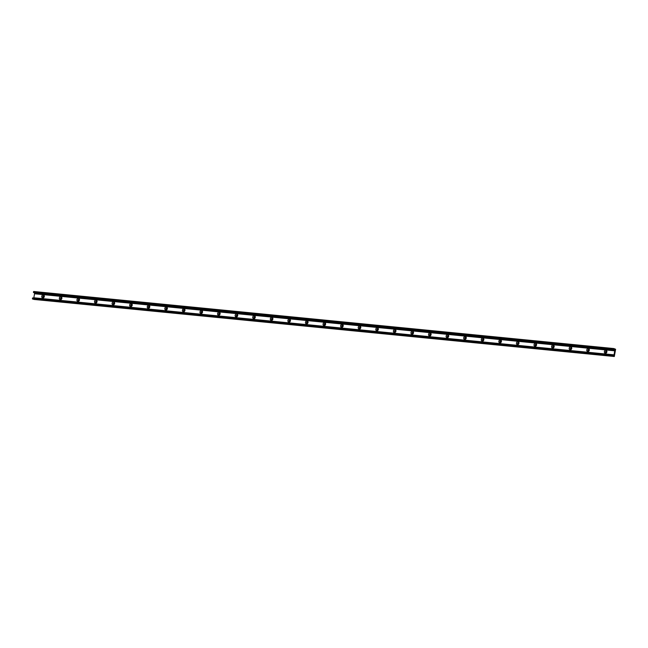 <?xml version="1.0" encoding="UTF-8"?>
<svg xmlns="http://www.w3.org/2000/svg" width="648" height="648" viewBox="0 0 648 648"><rect width="100%" height="100%" fill="white"/><g stroke="black" fill="none" stroke-linecap="round" stroke-linejoin="round"><path stroke-width="0.97" d="M41.78 296.314A1.563 1.264 106.1 0 1 43.894 295.172A1.563 1.264 106.1 0 1 43.456 297.829A1.563 1.264 106.1 0 1 41.78 296.314M42.898 296.509A0.745 0.608 -73.9 0 0 44.08 296.735A0.745 0.608 -73.9 0 0 42.898 296.509M43.781 295.877A0.745 0.608 -73.9 0 0 43.367 297.302M59.357 298.04A1.563 1.264 106.1 0 1 61.471 296.897A1.563 1.264 106.1 0 1 61.042 299.554A1.563 1.264 106.1 0 1 59.357 298.04M60.483 298.234A0.745 0.608 -73.9 0 0 61.665 298.461A0.745 0.608 -73.9 0 0 60.483 298.234M61.366 297.61A0.745 0.608 -73.9 0 0 60.953 299.028M76.942 299.765A1.563 1.264 106.1 0 1 79.048 298.623A1.563 1.264 106.1 0 1 78.619 301.288A1.563 1.264 106.1 0 1 76.942 299.765M78.06 299.967A0.745 0.608 -73.9 0 0 79.242 300.194A0.745 0.608 -73.9 0 0 78.06 299.967M78.943 299.336A0.745 0.608 -73.9 0 0 78.53 300.761M94.519 301.498A1.563 1.264 106.1 0 1 96.633 300.356A1.563 1.264 106.1 0 1 96.204 303.013A1.563 1.264 106.1 0 1 94.519 301.498M95.645 301.693A0.745 0.608 -73.9 0 0 96.827 301.919A0.745 0.608 -73.9 0 0 95.645 301.693M96.52 301.061A0.745 0.608 -73.9 0 0 96.115 302.486M112.104 303.224A1.563 1.264 106.1 0 1 114.21 302.081A1.563 1.264 106.1 0 1 113.781 304.738A1.563 1.264 106.1 0 1 112.104 303.224M113.222 303.426A0.745 0.608 -73.9 0 0 114.404 303.653A0.745 0.608 -73.9 0 0 113.222 303.426M114.105 302.794A0.745 0.608 -73.9 0 0 113.692 304.22M129.681 304.957A1.563 1.264 106.1 0 1 131.795 303.815A1.563 1.264 106.1 0 1 131.366 306.472A1.563 1.264 106.1 0 1 129.681 304.957M130.799 305.151A0.745 0.608 -73.9 0 0 131.989 305.378A0.745 0.608 -73.9 0 0 130.799 305.151M131.682 304.519A0.745 0.608 -73.9 0 0 131.277 305.945M147.266 306.682A1.563 1.264 106.1 0 1 149.372 305.54A1.563 1.264 106.1 0 1 148.943 308.197A1.563 1.264 106.1 0 1 147.266 306.682M148.384 306.885A0.745 0.608 -73.9 0 0 149.567 307.111A0.745 0.608 -73.9 0 0 149.194 306.221A0.745 0.608 -73.9 0 0 148.384 306.885M149.267 306.253A0.745 0.608 -73.9 0 0 148.854 307.67M164.843 308.416A1.563 1.264 106.1 0 1 166.957 307.274A1.563 1.264 106.1 0 1 166.528 309.93A1.563 1.264 106.1 0 1 164.843 308.416M165.961 308.61A0.745 0.608 -73.9 0 0 167.152 308.837A0.745 0.608 -73.9 0 0 165.961 308.61M166.844 307.978A0.745 0.608 -73.9 0 0 166.439 309.404M182.428 310.141A1.563 1.264 106.1 0 1 184.534 308.999A1.563 1.264 106.1 0 1 184.105 311.656A1.563 1.264 106.1 0 1 182.428 310.141M183.546 310.343A0.745 0.608 -73.9 0 0 184.729 310.57A0.745 0.608 -73.9 0 0 184.356 309.679A0.745 0.608 -73.9 0 0 183.546 310.343M184.429 309.712A0.745 0.608 -73.9 0 0 184.016 311.129M200.005 311.874A1.563 1.264 106.1 0 1 202.119 310.732A1.563 1.264 106.1 0 1 201.69 313.389A1.563 1.264 106.1 0 1 200.005 311.874M201.123 312.069A0.745 0.608 -73.9 0 0 202.314 312.296A0.745 0.608 -73.9 0 0 201.123 312.069M202.006 311.437A0.745 0.608 -73.9 0 0 201.601 312.863M217.59 313.6A1.563 1.264 106.1 0 1 219.696 312.458A1.563 1.264 106.1 0 1 219.267 315.114A1.563 1.264 106.1 0 1 217.59 313.6M218.708 313.794A0.745 0.608 -73.9 0 0 219.891 314.021A0.745 0.608 -73.9 0 0 218.708 313.794M219.591 313.17A0.745 0.608 -73.9 0 0 219.178 314.588M235.167 315.325A1.563 1.264 106.1 0 1 237.281 314.183A1.563 1.264 106.1 0 1 236.852 316.848A1.563 1.264 106.1 0 1 235.167 315.325M236.285 315.527A0.745 0.608 -73.9 0 0 237.476 315.754A0.745 0.608 -73.9 0 0 236.285 315.527M237.168 314.896A0.745 0.608 -73.9 0 0 236.763 316.321M252.752 317.058A1.563 1.264 106.1 0 1 254.858 315.916A1.563 1.264 106.1 0 1 254.429 318.573A1.563 1.264 106.1 0 1 252.752 317.058M253.87 317.253A0.745 0.608 -73.9 0 0 255.053 317.48A0.745 0.608 -73.9 0 0 253.87 317.253M254.753 316.621A0.745 0.608 -73.9 0 0 254.34 318.046M270.329 318.784A1.563 1.264 106.1 0 1 272.444 317.642A1.563 1.264 106.1 0 1 272.014 320.298A1.563 1.264 106.1 0 1 270.329 318.784M271.447 318.986A0.745 0.608 -73.9 0 0 272.638 319.213A0.745 0.608 -73.9 0 0 271.447 318.986M272.33 318.354A0.745 0.608 -73.9 0 0 271.925 319.78M287.915 320.517A1.563 1.264 106.1 0 1 290.021 319.375A1.563 1.264 106.1 0 1 289.591 322.032A1.563 1.264 106.1 0 1 287.915 320.517M289.032 320.711A0.745 0.608 -73.9 0 0 290.215 320.938A0.745 0.608 -73.9 0 0 289.032 320.711M289.915 320.08A0.745 0.608 -73.9 0 0 289.502 321.505M305.491 322.242A1.563 1.264 106.1 0 1 307.606 321.1A1.563 1.264 106.1 0 1 307.176 323.757A1.563 1.264 106.1 0 1 305.491 322.242M306.609 322.445A0.745 0.608 -73.9 0 0 307.8 322.672A0.745 0.608 -73.9 0 0 307.419 321.781A0.745 0.608 -73.9 0 0 306.609 322.445M307.492 321.813A0.745 0.608 -73.9 0 0 307.087 323.231M323.077 323.976A1.563 1.264 106.1 0 1 325.183 322.834A1.563 1.264 106.1 0 1 324.753 325.49A1.563 1.264 106.1 0 1 323.077 323.976M324.194 324.17A0.745 0.608 -73.9 0 0 325.377 324.397A0.745 0.608 -73.9 0 0 324.194 324.17M325.077 323.538A0.745 0.608 -73.9 0 0 324.664 324.964M340.654 325.701A1.563 1.264 106.1 0 1 342.768 324.559A1.563 1.264 106.1 0 1 342.338 327.216A1.563 1.264 106.1 0 1 340.654 325.701M341.771 325.904A0.745 0.608 -73.9 0 0 342.954 326.13A0.745 0.608 -73.9 0 0 342.581 325.239A0.745 0.608 -73.9 0 0 341.771 325.904M342.654 325.272A0.745 0.608 -73.9 0 0 342.241 326.689M358.239 327.434A1.563 1.264 106.1 0 1 360.345 326.292A1.563 1.264 106.1 0 1 359.915 328.949A1.563 1.264 106.1 0 1 358.239 327.434M359.356 327.629A0.745 0.608 -73.9 0 0 360.539 327.856A0.745 0.608 -73.9 0 0 359.356 327.629M360.239 326.997A0.745 0.608 -73.9 0 0 359.826 328.423M375.816 329.16A1.563 1.264 106.1 0 1 377.93 328.018A1.563 1.264 106.1 0 1 377.492 330.674A1.563 1.264 106.1 0 1 375.816 329.16M376.934 329.354A0.745 0.608 -73.9 0 0 378.116 329.581A0.745 0.608 -73.9 0 0 376.934 329.354M377.816 328.73A0.745 0.608 -73.9 0 0 377.403 330.148M393.401 330.885A1.563 1.264 106.1 0 1 395.507 329.743A1.563 1.264 106.1 0 1 395.078 332.408A1.563 1.264 106.1 0 1 393.401 330.885M394.519 331.088A0.745 0.608 -73.9 0 0 395.701 331.314A0.745 0.608 -73.9 0 0 394.519 331.088M395.401 330.456A0.745 0.608 -73.9 0 0 394.988 331.881M410.978 332.618A1.563 1.264 106.1 0 1 413.092 331.476A1.563 1.264 106.1 0 1 412.655 334.133A1.563 1.264 106.1 0 1 410.978 332.618M412.096 332.813A0.745 0.608 -73.9 0 0 413.278 333.04A0.745 0.608 -73.9 0 0 412.096 332.813M412.979 332.181A0.745 0.608 -73.9 0 0 412.565 333.607M428.563 334.344A1.563 1.264 106.1 0 1 430.669 333.202A1.563 1.264 106.1 0 1 430.24 335.858A1.563 1.264 106.1 0 1 428.563 334.344M429.681 334.546A0.745 0.608 -73.9 0 0 430.863 334.773A0.745 0.608 -73.9 0 0 429.681 334.546M430.564 333.914A0.745 0.608 -73.9 0 0 430.15 335.34M446.14 336.077A1.563 1.264 106.1 0 1 448.254 334.935A1.563 1.264 106.1 0 1 447.817 337.592A1.563 1.264 106.1 0 1 446.14 336.077M447.258 336.272A0.745 0.608 -73.9 0 0 448.44 336.498A0.745 0.608 -73.9 0 0 447.258 336.272M448.141 335.64A0.745 0.608 -73.9 0 0 447.728 337.065M463.717 337.802A1.563 1.264 106.1 0 1 465.831 336.66A1.563 1.264 106.1 0 1 465.402 339.317A1.563 1.264 106.1 0 1 463.717 337.802M464.843 338.005A0.745 0.608 -73.9 0 0 466.025 338.232A0.745 0.608 -73.9 0 0 465.653 337.341A0.745 0.608 -73.9 0 0 464.843 338.005M465.726 337.373A0.745 0.608 -73.9 0 0 465.313 338.791M481.302 339.536A1.563 1.264 106.1 0 1 483.416 338.394A1.563 1.264 106.1 0 1 482.979 341.051A1.563 1.264 106.1 0 1 481.302 339.536M482.42 339.73A0.745 0.608 -73.9 0 0 483.602 339.957A0.745 0.608 -73.9 0 0 482.42 339.73M483.303 339.098A0.745 0.608 -73.9 0 0 482.89 340.524M498.879 341.261A1.563 1.264 106.1 0 1 500.993 340.119A1.563 1.264 106.1 0 1 500.564 342.776A1.563 1.264 106.1 0 1 498.879 341.261M500.005 341.464A0.745 0.608 -73.9 0 0 501.188 341.69A0.745 0.608 -73.9 0 0 500.815 340.799A0.745 0.608 -73.9 0 0 500.005 341.464M500.888 340.832A0.745 0.608 -73.9 0 0 500.475 342.249M516.464 342.995A1.563 1.264 106.1 0 1 518.57 341.852A1.563 1.264 106.1 0 1 518.141 344.509A1.563 1.264 106.1 0 1 516.464 342.995M517.582 343.189A0.745 0.608 -73.9 0 0 518.765 343.416A0.745 0.608 -73.9 0 0 517.582 343.189M518.465 342.557A0.745 0.608 -73.9 0 0 518.052 343.983M534.041 344.72A1.563 1.264 106.1 0 1 536.155 343.578A1.563 1.264 106.1 0 1 535.726 346.235A1.563 1.264 106.1 0 1 534.041 344.72M535.167 344.914A0.745 0.608 -73.9 0 0 536.35 345.141A0.745 0.608 -73.9 0 0 535.167 344.914M536.05 344.291A0.745 0.608 -73.9 0 0 535.637 345.708M551.626 346.445A1.563 1.264 106.1 0 1 553.732 345.303A1.563 1.264 106.1 0 1 553.303 347.968A1.563 1.264 106.1 0 1 551.626 346.445M552.744 346.648A0.745 0.608 -73.9 0 0 553.927 346.874A0.745 0.608 -73.9 0 0 552.744 346.648M553.627 346.016A0.745 0.608 -73.9 0 0 553.214 347.441M569.203 348.179A1.563 1.264 106.1 0 1 571.317 347.036A1.563 1.264 106.1 0 1 570.888 349.693A1.563 1.264 106.1 0 1 569.203 348.179M570.329 348.373A0.745 0.608 -73.9 0 0 571.512 348.6A0.745 0.608 -73.9 0 0 570.329 348.373M571.204 347.741A0.745 0.608 -73.9 0 0 570.799 349.167M586.788 349.904A1.563 1.264 106.1 0 1 588.894 348.762A1.563 1.264 106.1 0 1 588.465 351.419A1.563 1.264 106.1 0 1 586.788 349.904M587.906 350.106A0.745 0.608 -73.9 0 0 589.089 350.333A0.745 0.608 -73.9 0 0 587.906 350.106M588.789 349.475A0.745 0.608 -73.9 0 0 588.376 350.892M604.365 351.637A1.563 1.264 106.1 0 1 606.479 350.495A1.563 1.264 106.1 0 1 606.05 353.152A1.563 1.264 106.1 0 1 604.365 351.637M605.483 351.832A0.745 0.608 -73.9 0 0 606.674 352.058A0.745 0.608 -73.9 0 0 605.483 351.832M606.366 351.2A0.745 0.608 -73.9 0 0 605.961 352.625M614.733 350.69L614.401 349.434L613.599 349.418L613.85 348.551L615.6 349.264L614.32 356.505L612.571 355.793L612.789 354.958L613.259 355.566L614.061 354.837L614.733 350.69L34.563 293.633L33.801 298.015M613.834 348.551L33.542 291.665L33.51 292.556L613.632 349.58M613.85 348.551L33.68 291.495M34.368 292.637L34.563 293.633M614.717 350.819L34.547 293.771M612.725 354.991L32.619 297.902L32.481 298.971L34.166 299.449M614.32 356.505L34.142 299.449L614.32 356.505M613.713 348.721L33.542 291.665M613.599 349.418L33.429 292.361M614.401 349.434L613.98 349.394M614.733 350.058L34.563 293.001M614.782 350.414L34.611 293.358M614.061 354.837L33.89 297.78M613.915 355.136L612.862 355.031M612.684 355.088L32.513 298.04M612.571 355.793L32.4 298.736M612.652 356.027L32.481 298.971M613.68 349.604L33.51 292.556M612.789 354.958L32.619 297.902"/></g></svg>
